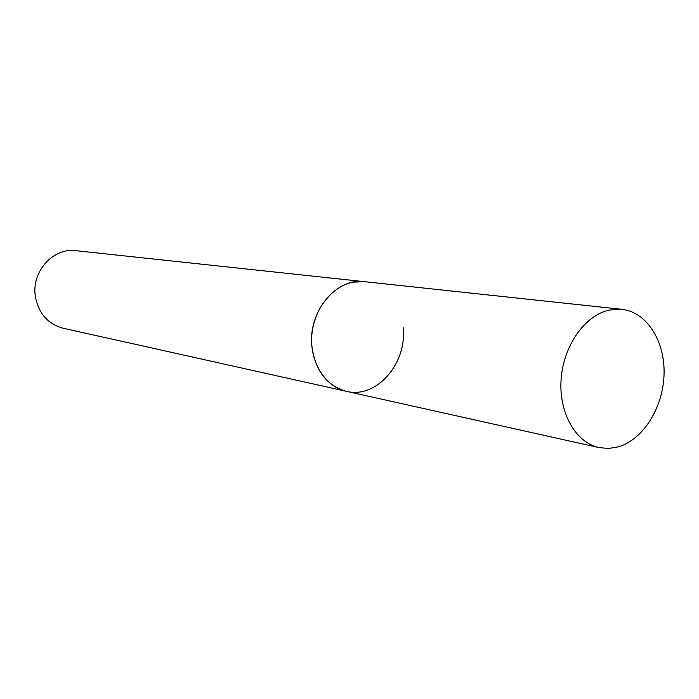 <?xml version="1.0" encoding="UTF-8"?>
<svg xmlns="http://www.w3.org/2000/svg" width="699" height="699" viewBox="0 0 699 699"><rect width="100%" height="100%" fill="white"/><g stroke="black" fill="none" stroke-linecap="round" stroke-linejoin="round"><path stroke-width="1.05" d="M353.371 282.125C331.842 285.97 313.309 309.744 311.754 336.245C310.033 362.746 325.533 386.844 346.416 391.326C326.931 385.804 315.432 370.933 311.929 346.721C307.656 311.981 336.193 277.398 364.459 281.68L353.371 282.125M609.336 310.041C585.028 315.197 563.455 345.586 561.122 379.129C558.588 412.681 575.661 442.624 599.052 447.605L608.514 448.47L618.082 446.932C643.08 439.837 663.141 407.648 664.05 374.419C665.168 341.182 646.802 311.955 621.804 309.316L609.336 310.041M403.14 327.613C407.264 363.454 376.368 399.05 346.416 391.326L599.052 447.605M346.416 391.326L63.111 328.215C47.611 323.917 38.34 313.187 35.282 296.044C31.464 271.5 53.351 247.429 75.868 250.679L621.804 309.316"/></g></svg>
